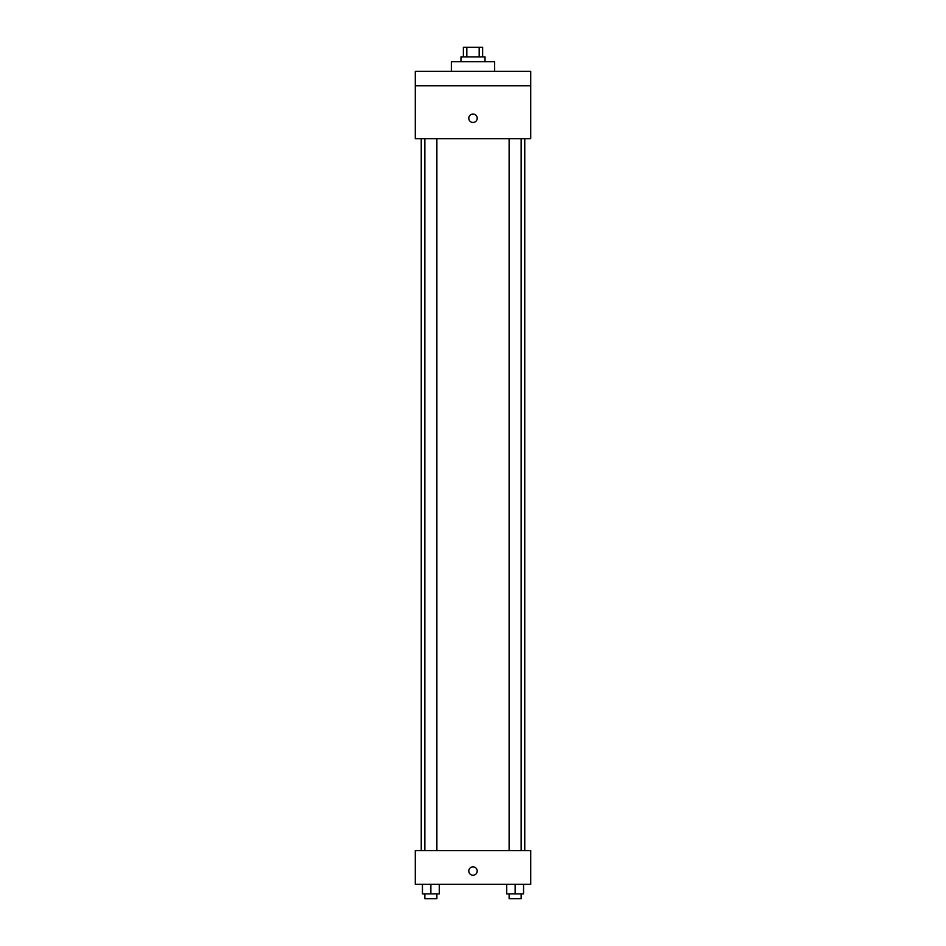 <?xml version="1.0" encoding="UTF-8"?>
<svg xmlns="http://www.w3.org/2000/svg" width="946" height="946" viewBox="0 0 946 946"><rect width="100%" height="100%" fill="white"/><g stroke="black" fill="none" stroke-linecap="round" stroke-linejoin="round"><path stroke-width="1.42" d="M466.827 56.926L466.827 47.3L463.374 47.3L463.374 56.926M466.827 47.3L482.626 47.3L482.626 56.926M479.173 56.926L479.173 47.3M460.974 61.727L460.974 56.926L485.026 56.926L485.026 61.727M494.652 71.352L494.652 61.727L451.348 61.727L451.348 71.352M415.282 71.352L530.718 71.352L530.718 85.779L415.282 85.779L415.282 71.352M530.718 85.779L530.718 138.695L415.282 138.695L415.282 85.779M473 122.46A4.21 4.21 0 0 1 469.358 116.145A4.21 4.21 0 0 1 476.642 116.145A4.21 4.21 0 0 1 473 122.46M415.282 850.596L530.718 850.596L530.718 884.274L415.282 884.274L415.282 850.596M473 875.251A4.21 4.21 0 0 1 469.358 868.936A4.21 4.21 0 0 1 476.642 868.936A4.21 4.21 0 0 1 473 875.251M506.725 884.274L506.725 893.887L523.552 893.887L523.552 884.274L523.552 893.887M515.132 893.887L515.132 884.274M521.151 893.887L521.151 898.7L509.125 898.7L509.125 893.887M422.448 884.274L422.448 893.887L439.275 893.887L439.275 884.274L439.275 893.887M430.868 893.887L430.868 884.274M436.875 893.887L436.875 898.7L424.849 898.7L424.849 893.887M524.758 850.596L524.758 138.695M421.242 850.596L421.242 138.695M509.125 138.695L509.125 850.596M521.151 138.695L521.151 850.596M436.875 850.596L436.875 138.695M424.849 850.596L424.849 138.695"/></g></svg>
